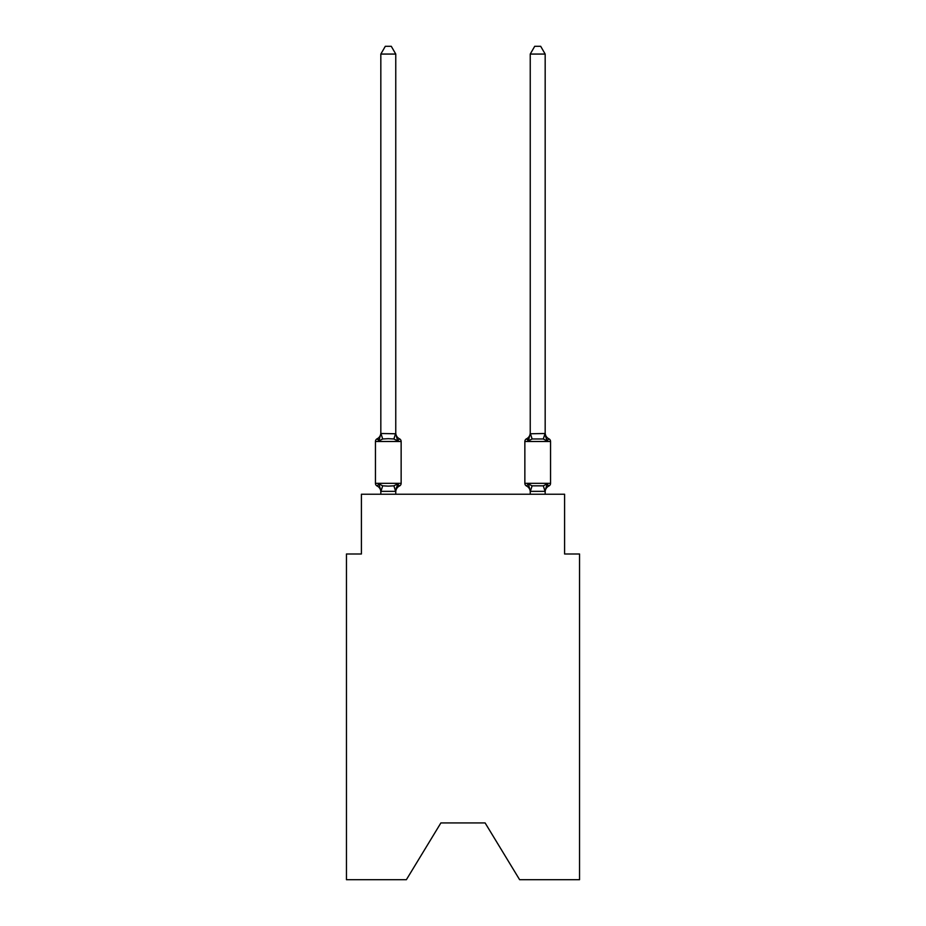 <?xml version="1.0" encoding="UTF-8"?>
<svg xmlns="http://www.w3.org/2000/svg" width="926" height="926" viewBox="0 0 926 926"><rect width="100%" height="100%" fill="white"/><g stroke="black" fill="none" stroke-linecap="round" stroke-linejoin="round"><path stroke-width="1.39" d="M485.108 822.925L519.625 879.7L579.537 879.7L579.537 553.991L564.594 553.991L564.594 494.229L361.406 494.229L361.406 553.991L346.463 553.991L346.463 879.7L406.375 879.7L440.892 822.925L485.108 822.925L440.892 822.925M399.465 486.011L397.636 483.904L399.465 486.011L397.636 483.904L399.465 486.011L397.636 483.904L399.465 486.011L397.636 483.904L399.465 486.011L397.636 483.904L399.465 486.011L397.636 483.904L395.645 491.347L380.945 491.347L378.954 483.904L377.125 486.011A2.986 2.986 0 0 1 375.447 483.314A2.986 2.986 0 0 0 377.125 486.011A2.986 2.986 0 0 1 375.447 483.314A2.986 2.986 0 0 0 377.125 486.011A2.986 2.986 0 0 1 375.447 483.314A2.986 2.986 0 0 0 377.125 486.011A2.986 2.986 0 0 1 375.447 483.314A2.986 2.986 0 0 0 377.125 486.011A2.986 2.986 0 0 1 375.447 483.314A2.986 2.986 0 0 0 377.125 486.011A2.986 2.986 0 0 1 375.447 483.314A2.986 2.986 0 0 0 377.125 486.011A2.986 2.986 0 0 1 375.447 483.314A2.986 2.986 0 0 0 377.125 486.011A2.986 2.986 0 0 1 375.447 483.314A2.986 2.986 0 0 0 377.125 486.011A2.986 2.986 0 0 1 375.447 483.314A2.986 2.986 0 0 0 377.125 486.011A2.986 2.986 0 0 1 375.447 483.314A2.986 2.986 0 0 0 377.125 486.011A2.986 2.986 0 0 1 375.447 483.314A2.986 2.986 0 0 0 377.125 486.011A2.986 2.986 0 0 1 375.447 483.314A2.986 2.986 0 0 0 377.125 486.011A2.986 2.986 0 0 1 375.447 483.314A2.986 2.986 0 0 0 377.125 486.011L378.954 483.904L377.125 486.011L378.954 483.904L377.125 486.011L378.954 483.904L377.125 486.011L378.954 483.904L377.125 486.011L378.954 483.904L377.125 486.011L378.954 483.904L377.125 486.011L378.954 483.904L382.693 485.826L388.295 486.127L393.897 485.826L397.636 483.904L399.465 486.011A2.986 2.986 0 0 0 401.143 483.314A2.986 2.986 0 0 1 399.465 486.011L398.608 485.594L399.465 486.011A2.986 2.986 0 0 0 401.143 483.314A2.986 2.986 0 0 1 399.465 486.011A2.986 2.986 0 0 0 401.143 483.314A2.986 2.986 0 0 1 399.465 486.011L398.608 485.594L399.465 486.011A2.986 2.986 0 0 0 401.143 483.314A2.986 2.986 0 0 1 399.465 486.011A2.986 2.986 0 0 0 401.143 483.314A2.986 2.986 0 0 1 399.465 486.011L398.608 485.594L399.465 486.011A2.986 2.986 0 0 0 401.143 483.314A2.986 2.986 0 0 1 399.465 486.011A2.986 2.986 0 0 0 401.143 483.314A2.986 2.986 0 0 1 399.465 486.011L398.608 485.594L399.465 486.011A2.986 2.986 0 0 0 401.143 483.314A2.986 2.986 0 0 1 399.465 486.011A2.986 2.986 0 0 0 401.143 483.314A2.986 2.986 0 0 1 399.465 486.011L398.608 485.594L399.465 486.011A2.986 2.986 0 0 0 401.143 483.314A2.986 2.986 0 0 1 399.465 486.011A2.986 2.986 0 0 0 401.143 483.314A2.986 2.986 0 0 1 399.465 486.011L398.608 485.594L399.465 486.011A2.986 2.986 0 0 0 401.143 483.314A2.986 2.986 0 0 1 399.465 486.011A2.986 2.986 0 0 0 401.143 483.314A2.986 2.986 0 0 1 399.465 486.011L397.636 483.904L399.465 486.011A6.575 6.575 0 0 0 395.761 491.914M395.761 54.067L380.829 54.067L385.309 46.3L391.281 46.3L395.761 54.067L395.761 433.773L397.636 440.903L399.465 438.797A2.986 2.986 0 0 1 401.143 441.482A2.986 2.986 0 0 0 399.465 438.797L397.636 440.903L399.465 438.797A2.986 2.986 0 0 1 401.143 441.482A2.986 2.986 0 0 0 399.465 438.797L397.636 440.903L399.465 438.797A2.986 2.986 0 0 1 401.143 441.482A2.986 2.986 0 0 0 399.465 438.797L397.636 440.903L399.465 438.797A2.986 2.986 0 0 1 401.143 441.482A2.986 2.986 0 0 0 399.465 438.797L397.636 440.903L399.465 438.797A2.986 2.986 0 0 1 401.143 441.482A2.986 2.986 0 0 0 399.465 438.797L397.636 440.903L399.465 438.797A2.986 2.986 0 0 1 401.143 441.482A2.986 2.986 0 0 0 399.465 438.797L397.636 440.903L399.465 438.797A2.986 2.986 0 0 1 401.143 441.482A2.986 2.986 0 0 0 399.465 438.797L397.636 440.903L399.465 438.797A2.986 2.986 0 0 1 401.143 441.482A2.986 2.986 0 0 0 399.465 438.797L397.636 440.903L399.465 438.797A2.986 2.986 0 0 1 401.143 441.482A2.986 2.986 0 0 0 399.465 438.797L397.636 440.903L393.897 438.982L388.295 438.681L382.693 438.982L378.954 440.903L377.125 438.797A2.986 2.986 0 0 0 375.447 441.482A2.986 2.986 0 0 1 377.125 438.797L377.982 439.213L377.125 438.797A2.986 2.986 0 0 0 375.447 441.482A2.986 2.986 0 0 1 377.125 438.797A2.986 2.986 0 0 0 375.447 441.482A2.986 2.986 0 0 1 377.125 438.797L377.982 439.213L377.125 438.797A2.986 2.986 0 0 0 375.447 441.482A2.986 2.986 0 0 1 377.125 438.797A2.986 2.986 0 0 0 375.447 441.482A2.986 2.986 0 0 1 377.125 438.797L377.982 439.213L377.125 438.797A2.986 2.986 0 0 0 375.447 441.482A2.986 2.986 0 0 1 377.125 438.797A2.986 2.986 0 0 0 375.447 441.482A2.986 2.986 0 0 1 377.125 438.797L377.982 439.213L377.125 438.797A2.986 2.986 0 0 0 375.447 441.482A2.986 2.986 0 0 1 377.125 438.797A2.986 2.986 0 0 0 375.447 441.482A2.986 2.986 0 0 1 377.125 438.797L377.982 439.213L377.125 438.797A2.986 2.986 0 0 0 375.447 441.482A2.986 2.986 0 0 1 377.125 438.797A2.986 2.986 0 0 0 375.447 441.482A2.986 2.986 0 0 1 377.125 438.797L377.982 439.213L377.125 438.797A2.986 2.986 0 0 0 375.447 441.482A2.986 2.986 0 0 1 377.125 438.797A2.986 2.986 0 0 0 375.447 441.482A2.986 2.986 0 0 1 377.125 438.797L378.954 440.903L377.125 438.797A6.575 6.575 0 0 0 380.829 432.882M377.125 438.797L378.954 440.903L377.125 438.797L378.954 440.903L377.125 438.797L378.954 440.903L377.125 438.797L378.954 440.903L377.125 438.797L378.954 440.903L377.125 438.797L378.954 440.903L380.829 433.495L395.761 433.773L395.761 432.882A6.575 6.575 0 0 0 399.465 438.797A2.986 2.986 0 0 1 401.143 441.482A2.986 2.986 0 0 0 399.465 438.797A2.986 2.986 0 0 1 401.143 441.482A2.986 2.986 0 0 0 399.465 438.797A2.986 2.986 0 0 1 401.143 441.482A2.986 2.986 0 0 0 399.465 438.797A2.986 2.986 0 0 1 401.143 441.482L401.143 483.314L375.447 483.314L375.447 441.482L401.143 441.482A2.986 2.986 0 0 0 399.465 438.797L397.636 440.903L399.465 438.797M380.829 494.229L380.829 491.914A6.575 6.575 0 0 0 377.125 486.011M395.761 491.035L396.467 487.516M548.875 486.011A2.986 2.986 0 0 0 550.553 483.314A2.986 2.986 0 0 1 548.875 486.011L548.018 485.594L548.875 486.011A2.986 2.986 0 0 0 550.553 483.314A2.986 2.986 0 0 1 548.875 486.011A2.986 2.986 0 0 0 550.553 483.314A2.986 2.986 0 0 1 548.875 486.011L548.018 485.594L548.875 486.011A2.986 2.986 0 0 0 550.553 483.314A2.986 2.986 0 0 1 548.875 486.011A2.986 2.986 0 0 0 550.553 483.314A2.986 2.986 0 0 1 548.875 486.011L548.018 485.594L548.875 486.011A2.986 2.986 0 0 0 550.553 483.314A2.986 2.986 0 0 1 548.875 486.011A2.986 2.986 0 0 0 550.553 483.314A2.986 2.986 0 0 1 548.875 486.011L548.018 485.594L548.875 486.011A2.986 2.986 0 0 0 550.553 483.314A2.986 2.986 0 0 1 548.875 486.011A2.986 2.986 0 0 0 550.553 483.314A2.986 2.986 0 0 1 548.875 486.011L548.018 485.594L548.875 486.011A2.986 2.986 0 0 0 550.553 483.314A2.986 2.986 0 0 1 548.875 486.011A2.986 2.986 0 0 0 550.553 483.314A2.986 2.986 0 0 1 548.875 486.011L548.018 485.594L548.875 486.011A2.986 2.986 0 0 0 550.553 483.314A2.986 2.986 0 0 1 548.875 486.011A2.986 2.986 0 0 0 550.553 483.314A2.986 2.986 0 0 1 548.875 486.011L547.046 483.904L548.875 486.011A6.575 6.575 0 0 0 545.171 491.914L545.171 491.914M529.059 438.542L528.364 440.903L526.535 438.797L528.364 440.903L529.059 438.542L528.364 440.903L529.059 438.542L528.364 440.903L529.059 438.542L528.364 440.903L529.059 438.542L528.364 440.903L529.059 438.542L528.364 440.903L529.059 438.542L528.364 440.903L532.103 438.982L543.307 438.982L547.046 440.903L548.875 438.797A2.986 2.986 0 0 1 550.553 441.482L550.553 483.314L524.857 483.314A2.986 2.986 0 0 0 526.535 486.011A2.986 2.986 0 0 1 524.857 483.314A2.986 2.986 0 0 0 526.535 486.011L528.364 483.904L526.535 486.011A6.575 6.575 0 0 1 530.239 491.914A6.575 6.575 0 0 0 526.535 486.011A2.986 2.986 0 0 1 524.857 483.314A2.986 2.986 0 0 0 526.535 486.011L528.364 483.904L526.535 486.011A2.986 2.986 0 0 1 524.857 483.314A2.986 2.986 0 0 0 526.535 486.011L528.364 483.904L526.535 486.011A6.575 6.575 0 0 1 530.239 491.914A6.575 6.575 0 0 0 526.535 486.011A2.986 2.986 0 0 1 524.857 483.314A2.986 2.986 0 0 0 526.535 486.011L528.364 483.904L526.535 486.011A2.986 2.986 0 0 1 524.857 483.314A2.986 2.986 0 0 0 526.535 486.011L528.364 483.904L526.535 486.011A6.575 6.575 0 0 1 530.239 491.914A6.575 6.575 0 0 0 526.535 486.011A2.986 2.986 0 0 1 524.857 483.314A2.986 2.986 0 0 0 526.535 486.011L528.364 483.904L526.535 486.011A2.986 2.986 0 0 1 524.857 483.314A2.986 2.986 0 0 0 526.535 486.011L528.364 483.904L526.535 486.011A6.575 6.575 0 0 1 530.239 491.914A6.575 6.575 0 0 0 526.535 486.011A2.986 2.986 0 0 1 524.857 483.314A2.986 2.986 0 0 0 526.535 486.011L528.364 483.904L526.535 486.011A2.986 2.986 0 0 1 524.857 483.314A2.986 2.986 0 0 0 526.535 486.011L528.364 483.904L526.535 486.011A6.575 6.575 0 0 1 530.239 491.914A6.575 6.575 0 0 0 526.535 486.011A2.986 2.986 0 0 1 524.857 483.314A2.986 2.986 0 0 0 526.535 486.011L528.364 483.904L526.535 486.011A2.986 2.986 0 0 1 524.857 483.314A2.986 2.986 0 0 0 526.535 486.011L528.364 483.904L526.535 486.011A6.575 6.575 0 0 1 530.239 491.914A6.575 6.575 0 0 0 526.535 486.011A2.986 2.986 0 0 1 524.857 483.314A2.986 2.986 0 0 0 526.535 486.011L528.364 483.904L526.535 486.011A2.986 2.986 0 0 1 524.857 483.314L524.857 441.482A2.986 2.986 0 0 1 526.535 438.797A2.986 2.986 0 0 0 524.857 441.482A2.986 2.986 0 0 1 526.535 438.797L527.392 439.213L526.535 438.797A2.986 2.986 0 0 0 524.857 441.482A2.986 2.986 0 0 1 526.535 438.797A2.986 2.986 0 0 0 524.857 441.482A2.986 2.986 0 0 1 526.535 438.797L527.392 439.213L526.535 438.797A2.986 2.986 0 0 0 524.857 441.482A2.986 2.986 0 0 1 526.535 438.797A2.986 2.986 0 0 0 524.857 441.482A2.986 2.986 0 0 1 526.535 438.797L527.392 439.213L526.535 438.797A2.986 2.986 0 0 0 524.857 441.482A2.986 2.986 0 0 1 526.535 438.797A2.986 2.986 0 0 0 524.857 441.482A2.986 2.986 0 0 1 526.535 438.797L527.392 439.213L526.535 438.797A2.986 2.986 0 0 0 524.857 441.482A2.986 2.986 0 0 1 526.535 438.797A2.986 2.986 0 0 0 524.857 441.482A2.986 2.986 0 0 1 526.535 438.797L527.392 439.213L526.535 438.797A2.986 2.986 0 0 0 524.857 441.482A2.986 2.986 0 0 1 526.535 438.797A2.986 2.986 0 0 0 524.857 441.482A2.986 2.986 0 0 1 526.535 438.797L527.392 439.213L526.535 438.797A2.986 2.986 0 0 0 524.857 441.482A2.986 2.986 0 0 1 526.535 438.797A2.986 2.986 0 0 0 524.857 441.482L550.553 441.482A2.986 2.986 0 0 0 548.875 438.797L547.046 440.903L545.483 436.019L547.046 440.903L548.875 438.797A2.986 2.986 0 0 1 550.553 441.482A2.986 2.986 0 0 0 548.875 438.797L547.046 440.903L545.483 436.019L547.046 440.903L548.875 438.797A2.986 2.986 0 0 1 550.553 441.482A2.986 2.986 0 0 0 548.875 438.797L547.046 440.903L545.483 436.019L547.046 440.903L548.875 438.797A2.986 2.986 0 0 1 550.553 441.482A2.986 2.986 0 0 0 548.875 438.797L547.046 440.903L545.483 436.019L547.046 440.903L548.875 438.797A2.986 2.986 0 0 1 550.553 441.482A2.986 2.986 0 0 0 548.875 438.797L547.046 440.903L545.483 436.019L547.046 440.903L548.875 438.797A2.986 2.986 0 0 1 550.553 441.482A2.986 2.986 0 0 0 548.875 438.797L547.046 440.903L545.483 436.019L547.046 440.903L548.875 438.797A2.986 2.986 0 0 1 550.553 441.482M545.171 433.495L545.171 54.067L530.239 54.067L530.239 433.773L545.171 433.495L547.046 440.903L545.483 436.019M530.239 494.229L530.239 491.914A6.575 6.575 0 0 0 526.535 486.011L528.364 483.904L532.103 485.826L543.307 485.826L547.046 483.904L545.055 491.347L530.355 491.347L528.364 483.904L526.535 486.011M545.171 432.882L545.171 432.882A6.575 6.575 0 0 0 548.875 438.797M380.829 433.495L380.829 54.067M395.761 433.495L395.761 432.882M545.171 491.301L545.171 494.229M530.239 433.495L528.364 440.903L526.535 438.797L528.364 440.903L526.535 438.797L528.364 440.903L526.535 438.797L528.364 440.903L526.535 438.797L528.364 440.903L526.535 438.797L528.364 440.903L526.535 438.797L527.832 439.63M395.761 494.229L395.761 491.301M530.239 432.882A6.575 6.575 0 0 1 526.535 438.797M530.239 54.067L534.719 46.3L540.691 46.3L545.171 54.067M382.693 485.826L380.945 491.347M393.897 485.826L395.645 491.347M380.945 433.461L382.693 438.982M395.645 433.461L393.897 438.982M545.055 491.347L543.307 485.826M530.355 491.347L532.103 485.826M543.307 438.982L545.055 433.461M532.103 438.982L530.355 433.461"/></g></svg>
